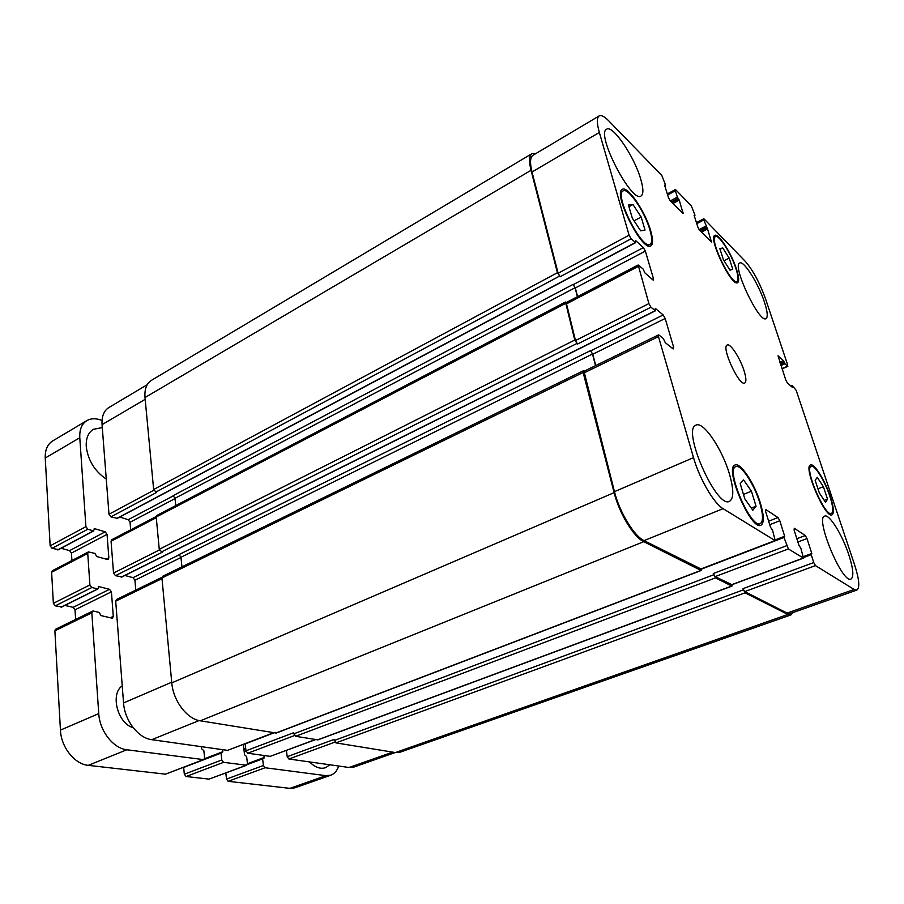 <?xml version="1.0" encoding="UTF-8"?>
<svg xmlns="http://www.w3.org/2000/svg" width="904" height="904" viewBox="0 0 904 904"><rect width="100%" height="100%" fill="white"/><g stroke="black" fill="none" stroke-linecap="round" stroke-linejoin="round"><path stroke-width="1.36" d="M106.276 479.12C94.705 471.199 88.038 460.362 86.253 446.621C85.846 438.338 88.23 432.564 93.394 429.31L102.299 427.592M329.881 764.784L325.564 767.688C320.423 769.315 315.089 767.394 309.541 761.914M133.17 727.686C117.622 723.494 110.005 693.91 122.232 685.853M225.819 772.988L226.486 779.101L228.158 781.316L289.913 788.356L294.919 787.825L330.841 775.18L325.937 775.666L265.098 767.745L263.414 765.485L262.612 758.851L263.979 758.185L264.036 755.507M183.659 767.326L184.314 774.208L186.077 776.513L208.993 779.124L246.656 765.236L223.559 762.343L221.785 759.993L221.051 753.122L222.542 752.433L222.644 749.665M92.592 611.16L55.686 629.184L54.884 630.822L60.432 730.116C61.054 747.19 74.648 764.219 88.287 765.349L165.466 774.163L203.728 759.642L126.831 749.766C113.328 748.444 99.632 730.963 98.751 713.618L91.824 612.822L92.592 611.16L93.485 611.081L99.248 612.437L100.875 615.567L111.689 618.076L112.537 618.008L113.282 616.359L111.429 591.849L109.52 589.306L98.796 586.583L97.937 588.933L91.846 587.521L89.903 584.944L87.745 553.417L88.422 551.915L95.033 553.429L96.638 556.502L107.271 559.463L108.186 559.395L108.842 557.892L107.056 534.354L105.192 531.823L94.637 528.67L93.428 530.897L87.812 529.224L85.903 526.659L79.789 437.739C79.405 429.569 81.755 423.863 86.852 420.62C90.988 418.281 95.847 418.156 101.429 420.247L102.039 420.484M64.896 605.42L73.134 607.341L75.021 609.816L75.631 619.443M88.422 551.915L52.33 570.752L51.618 572.255L53.359 603.341L55.28 605.849L61.653 606.889M61.088 548.276L69.585 550.626L71.439 553.09L71.913 560.525M86.852 420.62L52.647 440.96C47.437 444.271 44.974 449.966 45.245 458.034L50.149 545.846L52.036 548.344L58.331 549.564M201.411 746.681L201.615 748.738L203.863 750.761L204.575 757.721L203.728 759.642M243.357 744.455L244.532 754.704L246.645 756.648L247.425 763.371L246.656 765.236M338.695 766.027C337.102 770.762 334.48 773.824 330.841 775.18M729.166 258.115L732.771 269.177L729.98 270.183L723.482 259.911L719.855 248.724L722.748 247.933L729.166 258.115L723.991 260.725M722.748 247.933L720.047 249.312M641.162 217.005L645.038 230.068L640.699 230.836L632.337 218.237L628.461 205.016L632.947 204.541L641.162 217.005L634.066 220.847M632.947 204.541L628.958 206.722M751.427 491.177L756.049 506.217L752.829 510.24L744.839 498.895L740.195 483.629L743.574 479.911L751.427 491.177L743.472 494.409M756.049 506.217L751.326 508.116M823.386 486.691L827.533 499.121L825.555 502.375L819.34 492.974L815.171 480.374L817.239 477.335L823.386 486.691L817.962 488.838M827.533 499.121L824.256 500.409M759.744 502.658C754.252 484.182 740.851 463.854 735.777 466.645C725.211 469.052 750.941 529.122 760.241 523.619C763.405 521.574 763.236 514.579 759.744 502.658M760.388 503.087C764.083 515.698 764.264 523.088 760.919 525.258C751.1 531.077 723.889 467.56 735.054 465.029C740.432 462.091 754.58 483.561 760.388 503.087M649.908 229.898C644.823 211.83 628.099 187.218 623.127 190.891C613.737 194.247 642.213 250.566 650.089 244.362C652.304 242.826 652.247 238.012 649.908 229.898M650.643 230.588C653.117 239.164 653.185 244.272 650.835 245.899C642.518 252.465 612.404 192.914 622.336 189.365C627.602 185.478 645.264 211.491 650.643 230.588M735.969 268.657C731.302 253.798 718.861 234.215 715.493 236.667C708.781 238.622 731.46 285.698 736.997 281.37C738.636 280.206 738.297 275.957 735.969 268.657M736.511 269.2C738.975 276.929 739.336 281.415 737.596 282.658C731.743 287.235 707.764 237.447 714.861 235.402C718.431 232.803 731.585 253.504 736.511 269.2M829.861 496.239C824.956 481.12 814.549 464.362 811.148 466.294C803.792 467.662 825.16 517.393 831.454 513.483C833.59 511.969 833.07 506.229 829.861 496.239M830.335 496.601C833.725 507.167 834.29 513.246 832.019 514.839C825.375 518.986 802.786 466.396 810.549 464.961C814.154 462.916 825.149 480.623 830.335 496.601M729.438 474.024C733.845 489.426 733.879 498.533 729.528 501.324C716.533 509.257 681.254 428.778 696.046 425.106C703.346 421.004 722.239 449.062 729.438 474.024M848.788 554.694C853.297 568.774 854.02 576.899 850.98 579.046C842.358 584.108 814.707 517.653 824.685 516.094C829.239 513.698 842.336 534.852 848.788 554.694M764.445 302.128C767.53 311.643 768.05 317.134 766.016 318.615C759.337 323.779 731.596 265.132 739.743 263.007C743.755 260.182 758.535 283.777 764.445 302.128M640.71 179.071C643.467 188.529 643.591 194.157 641.06 195.965C631.839 203.795 595.408 133.43 606.64 129.215C612.709 124.537 634.371 156.629 640.71 179.071M787.7 365.013L787.531 366.199L784.921 363.77L783.418 360.628L778.028 355.792L785.791 380.075L787.282 382.821L792.333 387.341L792.13 385.364L796.198 390.404L854.529 564.604C859.252 579.34 860.032 587.826 856.868 590.075L854.144 589.464L815.476 565.621L813.747 562.57L811.216 554.672L811.792 553.463L807.001 538.558L805.294 535.518L794.288 528.275L794.107 530.117L798.933 545.315L800.82 548.106L803.475 558.13L788.39 548.931L783.983 537.484L784.661 536.275L779.802 520.749L777.982 517.551L765.891 509.596L765.631 511.472L770.536 527.314L772.558 530.275L775.225 540.682L723.087 508.669C713.877 503.46 699.413 478.634 693.526 457.639L658.474 336.616L658.485 334.921L659.061 335.113L663.276 338.503L665.287 342.661L673.175 348.955L673.706 347.452L665.186 318.479L663.174 314.954L655.287 308.354L655.411 310.806L650.959 307.213L648.902 303.597L638.167 264.985L643.015 268.929L644.981 272.985L652.869 279.878L653.456 280.104L653.445 278.59L645.354 251.097L643.388 247.594L635.489 240.453L635.591 242.679L631.116 238.769L629.094 235.187L599.341 132.447C596.753 123.159 596.696 117.644 599.171 115.915C601.25 114.831 604.437 116.469 608.72 120.831L661.807 175.455L665.514 185.015L664.587 185.173L668.429 197.558L670.158 200.699L683.119 213.491L679.232 200.089L677.356 197.095L675.367 190.744L675.808 189.851L691.3 205.796L694.905 215.005L694.091 215.242L697.911 227.254L699.538 230.237L711.448 241.989L707.561 228.961L703.82 219.966L704.171 219.039L745.258 261.312C752.964 270.228 759.733 282.782 765.586 298.953L787.7 365.013M744.094 370.843C746.229 377.815 746.444 381.872 744.749 383.025C739.314 386.731 720.872 346.718 727.223 345.012C730.342 342.989 740.252 358.244 744.094 370.843M395.217 752.535L353.95 767.055L349.102 767.496L288.896 759.01L287.212 756.704L286.398 750.456M315.632 739.585L270.172 756.365L247.752 753.213L245.967 750.817L245.153 743.766M273.844 732.782L227.571 750.365L151.77 739.675C138.357 738.229 124.594 720.465 123.554 702.939L115.701 601.183L116.446 599.521L161.963 577.306M135.769 590.086L134.933 580.244L133.024 577.667L124.899 575.486M121.757 576.899L115.475 575.678L113.531 573.057L111.068 541.259L111.723 539.744L156.222 516.523M130.684 529.857L130.04 522.252L128.165 519.687L119.78 517.054M117.102 518.297L110.898 516.873L108.988 514.263L102.062 424.643C101.61 416.416 103.881 410.698 108.909 407.501L147.171 384.742M245.967 750.817L293.608 732.749L295.54 736.308L317.971 739.856L731.946 586.108L715.459 577.893L713.267 573.531L786.57 545.722M287.212 756.704L334.028 739.449L335.881 742.873L395.387 752.569L400.076 752.196L790.955 614.901L787.892 614.46L745.054 592.832L742.975 588.673L813.747 562.57M599.171 115.915L533.01 155.262C530.094 157.251 529.767 162.833 532.015 172.009L558.13 273.268L560.152 276.714L557.429 272.714L531.032 170.314C528.783 161.161 529.122 155.59 532.027 153.601L151.375 380.381C146.516 383.488 144.403 389.206 145.013 397.534L153.646 489.539L156.448 492.533L110.898 516.873M577.599 296.602L575.328 287.947L573.091 284.376L173.105 495.663L174.992 498.307L175.738 505.596M638.167 264.985L566.198 302.557L575.486 340.548L577.543 344.017L574.774 340.04L565.486 302.026L156.833 515.461L156.222 516.986L159.251 549.327L162.11 552.299L115.475 575.678M595.747 365.555L592.764 354.232L590.493 350.639L179.026 554.593L180.958 557.259L181.93 566.864M583.283 370.798L162.641 576.289L161.94 577.961L171.783 682.859C173.15 700.747 187.06 719.098 200.292 720.804L276.24 733.042L701.108 570.514L643.738 541.677C633.693 537.078 619.206 513.257 614.11 492.646L583.148 372.504L583.283 370.798L584.244 371.171M856.868 590.075L790.186 613.545L787.101 613.093L744.693 591.611L742.975 588.673M731.777 584.639L715.098 576.628L713.267 573.531M700.962 568.955L644.043 540.626C634.032 536.027 619.556 512.229 614.471 491.663L583.995 371.284L658.485 334.921M792.989 612.55L790.955 614.901M532.027 153.601L536.015 153.477M732.116 584.673L731.946 586.108M577.407 296.704L575.057 287.743L573.091 284.376M565.486 302.026L566.446 302.422M701.312 569L701.108 570.514M595.544 365.645L592.493 354.04L590.493 350.639M79.789 437.739L45.245 458.034M85.903 526.659L50.149 545.846M87.812 529.224L52.036 548.344M93.428 530.897L57.698 549.903M94.637 528.67L94.027 528.998M105.192 531.823L69.585 550.626M107.056 534.354L71.439 553.09M108.842 557.892L106.31 559.192M87.745 553.417L51.618 572.255M89.903 584.944L53.359 603.341M91.846 587.521L55.28 605.849M97.575 588.967L61.043 607.194M98.796 586.583L98.197 586.877M109.52 589.306L73.134 607.341M111.429 591.849L75.021 609.816M113.282 616.359L110.344 617.771M91.824 612.822L54.884 630.822M98.751 713.618L60.432 730.116M126.831 749.766L88.287 765.349M203.208 759.699L165.466 774.163M222.859 751.687L204.485 758.738M221.197 752.501L204.417 758.931M221.051 753.122L183.67 767.439M221.785 759.993L184.314 774.208M223.559 762.343L186.077 776.513M246.193 765.292L208.993 779.124M245.696 748.512L243.899 749.201M246.046 751.247L244.216 751.947M264.273 757.45L247.447 763.722M262.759 758.219L247.436 763.925M262.612 758.851L247.3 764.547M263.414 765.485L226.486 779.101M265.098 767.745L228.158 781.316M325.937 775.666L289.913 788.356M392.698 752.128L349.102 767.496M334.842 742.139L288.896 759.01M315.394 739.54L270.172 756.365M294.455 735.562L247.752 753.213M273.573 732.737L227.571 750.365M199.049 720.567L151.77 739.675M171.726 682.215L123.554 702.939M161.997 578.616L115.701 601.183M180.981 557.508L134.933 580.244M179.331 554.717L133.024 577.667M582.402 347.034L168.302 553.677M167.726 553.96L121.17 577.193M159.386 549.971L113.531 573.057M156.29 517.687L111.068 541.259M175.026 498.59L130.04 522.252M173.41 495.799L128.165 519.687M565 280.003L162.562 494.115M161.974 494.431L116.492 518.625M153.793 490.228L108.988 514.263M145.182 399.319L102.062 424.643M782.005 368.685L787.531 366.199M780.57 364.391L784.322 362.685M780.966 365.555L784.921 363.77M780.254 363.419L784.005 361.713M779.858 362.244L783.418 360.628M790.774 385.951L791.972 385.432M791.124 386.268L792.062 385.861M787.101 613.093L854.144 589.464M744.693 591.611L815.476 565.621M797.882 542.016L807.001 538.558M796.842 538.739L805.294 535.518M731.291 584.82L803.215 558.073M715.098 576.628L788.39 548.931M769.722 524.693L779.802 520.749M768.649 521.212L777.982 517.551M700.397 569.17L774.909 540.626M644.043 540.626L723.087 508.669M614.471 491.663L693.526 457.639M583.86 372.979L658.474 336.616M672.192 348.176L673.706 347.452M592.764 354.232L665.186 318.479M590.764 350.831L663.174 314.954M582.052 347.215L655.185 310.727M575.486 340.548L648.902 303.597M577.543 344.017L650.959 307.213M566.085 304.072L638.167 266.499M652.157 279.257L653.445 278.59M575.328 287.947L645.354 251.097M573.362 284.579L643.388 247.594M564.638 280.195L635.342 242.577M558.13 273.268L629.094 235.187M560.152 276.714L631.116 238.769M532.015 172.009L599.341 132.447M664.756 185.693L665.333 185.365M682.158 212.768L683.062 212.293M671.378 201.931L678.034 198.326M671.909 202.462L678.565 198.869M667.627 194.97L675.367 190.744M710.487 241.244L711.358 240.803M696.769 223.672L703.82 219.966M699.074 229.65L705.798 226.124M706.431 227.299L699.978 230.678M700.464 231.164L706.917 227.797M701.447 232.158L707.561 228.961M670.35 200.891L677.356 197.095M679.232 200.089L672.938 203.49M531.032 170.314L145.013 397.534M557.429 272.714L153.646 489.539M559.44 276.161L155.578 492.228M575.057 287.743L174.992 498.307M565.373 303.541L156.222 516.986M574.774 340.04L159.251 549.327M576.831 343.52L161.228 552.039M592.493 354.04L180.958 557.259M583.148 372.504L161.94 577.961M614.11 492.646L171.783 682.859M643.738 541.677L200.292 720.804M700.758 570.469L275.731 733.087M775.417 539.812L784.661 536.275M775.429 540.027L783.881 536.784M783.983 537.484L701.346 569.147M274.07 732.816L245.165 743.89M713.629 574.797L293.755 733.856M715.459 577.893L295.54 736.308M731.652 586.063L317.53 739.89M803.498 556.559L811.792 553.463M803.554 556.796L811.114 553.982M803.656 557.486L811.216 554.672M743.325 589.883L334.186 740.512M745.054 592.832L335.881 742.873M787.892 614.46L395.387 752.569M93.813 530.863L58.093 549.869M97.937 588.933L61.415 607.16M221.367 752.377L204.44 758.863M262.906 758.117L247.436 763.88M757.552 524.67L760.241 523.619M733.121 467.752L735.777 466.645M647.739 245.605L650.089 244.362M620.788 192.19L623.127 190.891M735.336 282.195L736.997 281.37M713.844 237.526L715.493 236.667M829.612 514.195L831.454 513.483M809.317 467.04L811.148 466.294M121.52 577.17L655.411 310.806M116.876 518.602L635.591 242.679M782.073 368.922L787.836 366.323M790.706 385.884L792.006 385.307M731.585 584.865L803.475 558.13M700.747 569.215L775.225 540.682M667.31 193.953L675.311 189.591M696.442 222.655L703.741 218.813M694.939 215.48L694.283 215.83M665.536 185.478L664.813 185.874M783.949 536.693L775.429 539.959M811.17 553.892L803.543 556.74"/></g></svg>
